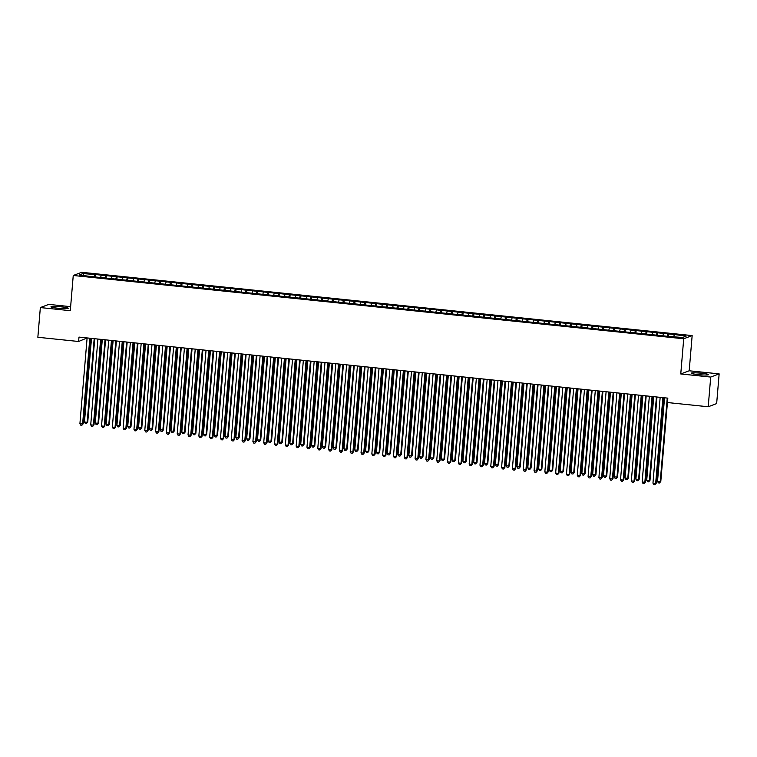 <?xml version="1.0" encoding="UTF-8"?>
<svg xmlns="http://www.w3.org/2000/svg" width="757" height="757" viewBox="0 0 757 757"><rect width="100%" height="100%" fill="white"/><g stroke="black" fill="none" stroke-linecap="round" stroke-linejoin="round"><path stroke-width="1.14" d="M57.816 308.213A8.649 0.833 4.8 0 0 68.215 308.269A8.649 0.833 4.8 0 0 61.374 306.869A8.649 0.833 4.8 0 0 50.974 306.822A8.649 0.833 4.8 0 0 57.816 308.213M698.124 374.592A8.649 0.833 4.8 0 0 708.524 374.639A8.649 0.833 4.8 0 0 701.682 373.248A8.649 0.833 4.8 0 0 691.283 373.192A8.649 0.833 4.8 0 0 698.124 374.592M89.818 338.218L82.608 424.015L79.911 423.731L87.112 337.934L78.614 341.492L37.85 337.272L40.348 307.569L70.297 310.682L73.249 275.482L81.69 272.302L692.153 335.588L683.713 338.767L73.249 275.482M70.628 306.661L48.789 304.39L40.348 307.569M689.201 370.779L680.761 373.958L710.709 377.062L719.15 373.882L689.201 370.779L692.153 335.588M719.15 373.882L716.652 403.585L708.211 406.764L710.709 377.062M83.847 275.397L82.797 273.599L79.277 274.923L90.367 276.466L669.907 336.543L682.606 337.471L686.126 336.146L675.036 334.603L95.496 274.526L95.297 276.977M82.797 273.599L95.496 274.526M664.542 397.794L657.521 481.414L660.227 481.698L660.795 481.48L667.797 398.135L78.983 337.092L78.614 341.492M101.173 275.51L100.728 277.147M105.497 275.955L104.958 277.97M111.989 276.627L111.544 278.273M116.313 277.071L115.764 279.096M122.804 277.743L122.36 279.39M127.129 278.197L126.58 280.213M133.611 278.869L133.166 280.506M137.935 279.314L137.395 281.339M144.426 279.986L143.981 281.632M148.75 280.44L148.202 282.456M155.242 281.112L154.797 282.749M159.566 281.557L159.017 283.582M166.048 282.229L165.603 283.875M170.372 282.683L169.833 284.698M176.864 283.355L176.419 284.992M181.188 283.799L180.639 285.824M187.67 284.471L187.234 286.118M192.004 284.925L191.455 286.941M198.485 285.597L198.041 287.234M202.81 286.042L202.261 288.067M209.301 286.714L208.856 288.36M213.625 287.158L213.077 289.183M220.107 287.84L219.672 289.477M224.432 288.285L223.892 290.3M230.923 288.956L230.478 290.593M235.247 289.401L234.698 291.426M241.738 290.073L241.294 291.719M246.063 290.527L245.514 292.543M252.545 291.199L252.1 292.836M256.869 291.644L256.33 293.669M263.36 292.316L262.916 293.962M267.685 292.77L267.136 294.785M274.176 293.442L273.731 295.079M278.5 293.886L277.951 295.911M284.982 294.558L284.537 296.205M289.306 295.012L288.767 297.028M295.798 295.684L295.353 297.321M300.122 296.129L299.573 298.154M306.613 296.801L306.169 298.447M310.938 297.246L310.389 299.27M317.42 297.927L316.975 299.564M321.744 298.372L321.205 300.387M328.235 299.043L327.79 300.69M332.56 299.488L332.011 301.513M339.051 300.16L338.606 301.806M343.375 300.614L342.826 302.63M349.857 301.286L349.412 302.923M354.181 301.731L353.642 303.756M360.673 302.403L360.228 304.049M364.997 302.857L364.448 304.872M371.488 303.529L371.044 305.166M375.813 303.973L375.264 305.998M382.294 304.645L381.85 306.292M386.619 305.099L386.079 307.115M393.11 305.771L392.665 307.408M397.434 306.216L396.886 308.241M403.926 306.888L403.481 308.534M408.25 307.342L407.701 309.358M414.732 308.014L414.287 309.651M419.056 308.459L418.517 310.484M425.548 309.13L425.103 310.777M429.872 309.575L429.323 311.6M436.354 310.256L435.918 311.893M440.688 310.701L440.139 312.717M447.169 311.373L446.725 313.01M451.494 311.818L450.945 313.843M457.985 312.49L457.54 314.136M462.309 312.944L461.761 314.959M468.791 313.616L468.356 315.253M473.116 314.06L472.576 316.085M479.607 314.732L479.162 316.379M483.931 315.186L483.382 317.202M490.422 315.858L489.978 317.495M494.747 316.303L494.198 318.328M501.229 316.975L500.784 318.621M505.553 317.429L505.014 319.445M512.044 318.101L511.6 319.738M516.369 318.546L515.82 320.571M522.86 319.217L522.415 320.864M527.184 319.672L526.635 321.687M533.666 320.343L533.221 321.98M537.99 320.788L537.451 322.804M544.482 321.46L544.037 323.107M548.806 321.905L548.257 323.93M555.297 322.577L554.853 324.223M559.622 323.031L559.073 325.046M566.104 323.703L565.659 325.34M570.428 324.147L569.889 326.172M576.919 324.819L576.474 326.466M581.244 325.273L580.695 327.289M587.735 325.945L587.29 327.582M592.059 326.39L591.51 328.415M598.541 327.062L598.096 328.708M602.865 327.516L602.326 329.532M609.357 328.188L608.912 329.825M613.681 328.633L613.132 330.658M620.172 329.304L619.728 330.951M624.497 329.759L623.948 331.774M630.978 330.43L630.534 332.068M635.303 330.875L634.763 332.9M641.794 331.547L641.349 333.194M646.118 331.992L645.57 334.017M652.61 332.673L652.165 334.31M656.934 333.118L656.385 335.133M663.416 333.79L662.971 335.436M667.74 334.234L667.201 336.259M674.232 334.906L673.787 336.553M667.825 398.135L667.456 402.535L708.211 406.764M680.761 373.958L683.713 338.767M94.691 274.829L94.142 276.854M668.554 333.932L668.346 336.373M657.738 332.815L657.53 335.256M646.932 331.689L646.724 334.14M636.117 330.572L635.908 333.014M625.301 329.446L625.102 331.897M614.495 328.33L614.287 330.771M603.679 327.204L603.471 329.655M592.863 326.087L592.665 328.529M582.057 324.971L581.849 327.412M571.242 323.845L571.033 326.286M560.426 322.728L560.227 325.169M549.62 321.602L549.412 324.053M538.804 320.485L538.596 322.927M527.989 319.359L527.79 321.81M517.182 318.243L516.974 320.684M506.367 317.117L506.159 319.568M495.551 316L495.352 318.442M484.745 314.874L484.537 317.325M473.929 313.758L473.721 316.199M463.114 312.641L462.915 315.082M452.308 311.515L452.099 313.956M441.492 310.398L441.284 312.84M430.676 309.272L430.478 311.723M419.87 308.156L419.662 310.597M409.054 307.03L408.846 309.481M398.248 305.913L398.04 308.354M387.433 304.787L387.224 307.238M376.617 303.671L376.418 306.112M365.811 302.554L365.603 304.995M354.995 301.428L354.787 303.869M344.18 300.311L343.981 302.753M333.373 299.185L333.165 301.636M322.558 298.069L322.35 300.51M311.742 296.943L311.543 299.394M300.936 295.826L300.728 298.267M290.12 294.7L289.912 297.151M279.305 293.584L279.106 296.025M268.498 292.457L268.29 294.908M257.683 291.341L257.475 293.782M246.867 290.224L246.668 292.666M236.061 289.098L235.853 291.54M225.245 287.982L225.037 290.423M214.43 286.856L214.231 289.306M203.624 285.739L203.415 288.18M192.808 284.613L192.6 287.064M181.992 283.497L181.794 285.938M171.186 282.37L170.978 284.821M160.37 281.254L160.162 283.695M149.564 280.128L149.356 282.579M138.749 279.011L138.54 281.453M127.933 277.895L127.734 280.336M117.127 276.769L116.919 279.219M106.311 275.652L106.103 278.093M662.867 397.624L655.666 483.42L652.96 483.136L660.17 397.34M663.416 397.68L656.234 483.203L654.909 484.698L653.821 484.584L652.96 483.136M656.234 483.203L654.909 484.698M660.795 481.48L659.47 482.975L660.227 481.698L667.248 398.078M659.47 482.975L658.382 482.862L657.521 481.414M652.061 396.498L644.85 482.294L642.154 482.02L649.355 396.223M652.6 396.554L645.418 482.077L644.093 483.581L643.015 483.468L642.154 482.02M645.418 482.077L644.093 483.581M641.245 395.381L634.044 481.178L631.338 480.894L638.539 395.097M641.794 395.438L634.612 480.96L633.278 482.455L632.199 482.341L631.338 480.894M634.612 480.96L633.278 482.455M653.736 396.677L646.715 480.298L649.989 480.364L656.981 397.009M649.989 480.364L648.654 481.859L649.411 480.572L656.433 396.952M648.654 481.859L647.576 481.745L646.715 480.298M642.92 395.551L635.899 479.172L638.605 479.455L639.173 479.238L646.175 395.892M639.173 479.238L637.839 480.733L638.605 479.455L645.626 395.835M637.839 480.733L636.76 480.629L635.899 479.172M630.43 394.265L623.229 480.052L620.522 479.777L627.733 393.981M630.978 394.321L623.796 479.843L622.472 481.338L621.383 481.225L620.522 479.777M623.796 479.843L622.472 481.338M619.623 393.138L612.413 478.935L609.716 478.651L616.917 392.864M620.163 393.195L612.981 478.717L611.656 480.212L610.577 480.099L609.716 478.651M612.981 478.717L611.656 480.212M632.104 394.435L625.083 478.055L627.79 478.339L628.357 478.121L635.36 394.776M628.357 478.121L627.033 479.616L627.79 478.339L634.811 394.719M627.033 479.616L625.944 479.503L625.083 478.055M621.298 393.318L614.277 476.938L617.551 476.995L624.544 393.649M617.551 476.995L616.217 478.5L616.974 477.213L623.995 393.593M616.217 478.5L615.138 478.386L614.277 476.938M608.808 392.022L601.607 477.809L598.901 477.535L606.102 391.738M609.357 392.079L602.175 477.601L600.84 479.096L599.762 478.982L598.901 477.535M602.175 477.601L600.84 479.096M610.483 392.192L603.461 475.812L606.168 476.096L606.736 475.879L613.738 392.533M606.736 475.879L605.401 477.374L606.168 476.096L613.189 392.476M605.401 477.374L604.323 477.26L603.461 475.812M597.992 390.896L590.791 476.692L588.085 476.408L595.295 390.621M598.541 390.953L591.359 476.475L590.034 477.97L588.946 477.856L588.085 476.408M591.359 476.475L590.034 477.97M599.667 391.076L592.646 474.696L595.92 474.762L602.922 391.407M595.92 474.762L594.595 476.257L595.352 474.97L602.373 391.35M594.595 476.257L593.516 476.144L592.646 474.696M587.186 389.779L579.976 475.566L577.279 475.292L584.48 389.495M587.725 389.836L580.553 475.358L579.219 476.853L578.14 476.74L577.279 475.292M580.553 475.358L579.219 476.853M576.37 388.653L569.169 474.45L566.463 474.166L573.664 388.379M576.919 388.71L569.737 474.232L568.403 475.727L567.324 475.623L566.463 474.166M569.737 474.232L568.403 475.727M565.555 387.537L558.354 473.333L555.647 473.049L562.858 387.253M566.104 387.593L558.921 473.116L557.597 474.611L556.509 474.497L555.647 473.049M558.921 473.116L557.597 474.611M554.749 386.411L547.538 472.207L544.841 471.923L552.042 386.136M555.297 386.467L548.115 471.99L546.781 473.485L545.702 473.38L544.841 471.923M548.115 471.99L546.781 473.485M543.933 385.294L536.732 471.091L534.026 470.807L541.227 385.01M544.482 385.351L537.3 470.873L535.965 472.368L534.887 472.254L534.026 470.807M537.3 470.873L535.965 472.368M533.117 384.178L525.916 469.965L523.21 469.69L530.42 383.894M533.666 384.234L526.484 469.747L525.159 471.251L524.071 471.138L523.21 469.69M526.484 469.747L525.159 471.251M522.311 383.051L515.101 468.848L512.404 468.564L519.605 382.768M522.86 383.108L515.678 468.63L514.344 470.125L513.265 470.012L512.404 468.564M515.678 468.63L514.344 470.125M511.495 381.935L504.294 467.722L501.588 467.447L508.789 381.651M512.044 381.992L504.862 467.514L503.528 469.009L502.449 468.895L501.588 467.447M504.862 467.514L503.528 469.009M500.68 380.809L493.479 466.605L490.773 466.321L497.983 380.534M501.229 380.866L494.047 466.388L492.722 467.883L491.634 467.769L490.773 466.321M494.047 466.388L492.722 467.883M489.874 379.692L482.663 465.479L479.966 465.205L487.167 379.408M490.422 379.749L483.24 465.271L481.906 466.766L480.827 466.653L479.966 465.205M483.24 465.271L481.906 466.766M479.058 378.566L471.857 464.363L469.151 464.079L476.352 378.292M479.607 378.623L472.425 464.145L471.091 465.64L470.012 465.527L469.151 464.079M472.425 464.145L471.091 465.64M468.242 377.45L461.041 463.237L458.335 462.962L465.546 377.166M468.791 377.506L461.609 463.029L460.284 464.524L459.206 464.41L458.335 462.962M461.609 463.029L460.284 464.524M457.436 376.324L450.226 462.12L447.529 461.836L454.73 376.049M457.985 376.38L450.803 461.902L449.469 463.398L448.39 463.293L447.529 461.836M450.803 461.902L449.469 463.398M446.621 375.207L439.42 461.004L436.713 460.72L443.914 374.923M447.169 375.264L439.987 460.786L438.653 462.281L437.574 462.167L436.713 460.72M439.987 460.786L438.653 462.281M435.805 374.081L428.604 459.877L425.898 459.603L433.108 373.807M436.354 374.138L429.172 459.66L427.847 461.164L426.768 461.051L425.898 459.603M429.172 459.66L427.847 461.164M424.999 372.964L417.788 458.761L415.091 458.477L422.292 372.681M425.548 373.021L418.366 458.543L417.031 460.038L415.953 459.925L415.091 458.477M418.366 458.543L417.031 460.038M414.183 371.848L406.982 457.635L404.276 457.36L411.486 371.564M414.732 371.905L407.55 457.427L406.225 458.922L405.137 458.808L404.276 457.36M407.55 457.427L406.225 458.922M403.377 370.722L396.166 456.518L393.47 456.234L400.671 370.447M403.916 370.779L396.734 456.301L395.409 457.796L394.331 457.682L393.47 456.234M396.734 456.301L395.409 457.796M392.561 369.605L385.36 455.392L382.654 455.118L389.855 369.321M393.11 369.662L385.928 455.184L384.594 456.679L383.515 456.566L382.654 455.118M385.928 455.184L384.594 456.679M381.746 368.479L374.545 454.276L371.838 453.992L379.049 368.205M382.294 368.536L375.112 454.058L373.788 455.553L372.699 455.44L371.838 453.992M375.112 454.058L373.788 455.553M370.939 367.363L363.729 453.15L361.032 452.875L368.233 367.079M371.479 367.419L364.297 452.941L362.972 454.437L361.893 454.323L361.032 452.875M364.297 452.941L362.972 454.437M360.124 366.237L352.923 452.033L350.217 451.749L357.418 365.962M360.673 366.293L353.491 451.815L352.156 453.311L351.078 453.206L350.217 451.749M353.491 451.815L352.156 453.311M349.308 365.12L342.107 450.917L339.401 450.633L346.611 364.836M349.857 365.177L342.675 450.699L341.35 452.194L340.262 452.08L339.401 450.633M342.675 450.699L341.35 452.194M338.502 363.994L331.292 449.79L328.595 449.507L335.796 363.72M339.041 364.051L331.869 449.573L330.535 451.068L329.456 450.964L328.595 449.507M331.869 449.573L330.535 451.068M327.686 362.877L320.485 448.674L317.779 448.39L324.98 362.594M328.235 362.934L321.053 448.456L319.719 449.951L318.64 449.838L317.779 448.39M321.053 448.456L319.719 449.951M316.871 361.761L309.67 447.548L306.964 447.273L314.174 361.477M317.42 361.818L310.238 447.33L308.913 448.835L307.825 448.721L306.964 447.273M310.238 447.33L308.913 448.835M306.065 360.635L298.854 446.431L296.157 446.147L303.358 360.351M306.613 360.692L299.431 446.214L298.097 447.709L297.018 447.595L296.157 446.147M299.431 446.214L298.097 447.709M295.249 359.518L288.048 445.305L285.342 445.031L292.543 359.234M295.798 359.575L288.616 445.097L287.282 446.592L286.203 446.479L285.342 445.031M288.616 445.097L287.282 446.592M284.433 358.392L277.232 444.189L274.526 443.905L281.736 358.118M284.982 358.449L277.8 443.971L276.475 445.466L275.387 445.353L274.526 443.905M277.8 443.971L276.475 445.466M273.627 357.276L266.417 443.063L263.72 442.788L270.921 356.992M274.176 357.332L266.994 442.854L265.66 444.35L264.581 444.236L263.72 442.788M266.994 442.854L265.66 444.35M262.811 356.15L255.611 441.946L252.904 441.662L260.105 355.875M263.36 356.206L256.178 441.728L254.844 443.224L253.765 443.11L252.904 441.662M256.178 441.728L254.844 443.224M251.996 355.033L244.795 440.82L242.089 440.546L249.299 354.749M252.545 355.09L245.363 440.612L244.038 442.107L242.95 441.993L242.089 440.546M245.363 440.612L244.038 442.107M241.19 353.907L233.979 439.703L231.282 439.42L238.483 353.633M241.738 353.964L234.556 439.486L233.222 440.981L232.144 440.877L231.282 439.42M234.556 439.486L233.222 440.981M230.374 352.79L223.173 438.587L220.467 438.303L227.668 352.507M230.923 352.847L223.741 438.369L222.407 439.864L221.328 439.751L220.467 438.303M223.741 438.369L222.407 439.864M219.558 351.664L212.357 437.461L209.651 437.186L216.862 351.39M220.107 351.721L212.925 437.243L211.6 438.748L210.522 438.634L209.651 437.186M212.925 437.243L211.6 438.748M208.752 350.548L201.542 436.344L198.845 436.06L206.046 350.264M209.301 350.605L202.119 436.127L200.785 437.622L199.706 437.508L198.845 436.06M202.119 436.127L200.785 437.622M197.937 349.431L190.736 435.218L188.029 434.944L195.23 349.147M198.485 349.488L191.303 435.01L189.969 436.505L188.89 436.392L188.029 434.944M191.303 435.01L189.969 436.505M588.861 389.95L581.84 473.57L584.536 473.854L585.114 473.636L592.106 390.29M585.114 473.636L583.779 475.131L584.536 473.854L591.567 390.233M583.779 475.131L582.701 475.018L581.84 473.57M578.045 388.833L571.024 472.453L574.298 472.519L581.3 389.164M574.298 472.519L572.964 474.014L573.73 472.728L580.751 389.107M572.964 474.014L571.885 473.901L571.024 472.453M567.239 387.707L560.208 471.327L563.482 471.393L570.485 388.048M563.482 471.393L562.158 472.888L562.915 471.611L569.936 387.991M562.158 472.888L561.079 472.775L560.208 471.327M556.423 386.59L549.402 470.211L552.676 470.277L559.669 386.922M552.676 470.277L551.342 471.772L552.099 470.485L559.13 386.865M551.342 471.772L550.263 471.658L549.402 470.211M545.608 385.464L538.587 469.085L541.293 469.368L541.861 469.151L548.863 385.805M541.861 469.151L540.536 470.646L541.293 469.368L548.314 385.748M540.536 470.646L539.448 470.542L538.587 469.085M534.802 384.348L527.78 467.968L530.477 468.252L531.045 468.034L538.047 384.688M531.045 468.034L529.72 469.529L530.477 468.252L537.498 384.632M529.72 469.529L528.641 469.416L527.78 467.968M523.986 383.222L516.965 466.842L520.239 466.908L527.232 383.562M520.239 466.908L518.905 468.403L519.671 467.126L526.692 383.506M518.905 468.403L517.826 468.299L516.965 466.842M513.17 382.105L506.149 465.725L508.855 466.009L509.423 465.792L516.425 382.446M509.423 465.792L508.098 467.287L508.855 466.009L515.877 382.389M508.098 467.287L507.01 467.173L506.149 465.725M502.364 380.989L495.343 464.609L498.608 464.666L505.61 381.32M498.608 464.666L497.283 466.17L498.04 464.883L505.061 381.263M497.283 466.17L496.204 466.057L495.343 464.609M491.548 379.863L484.527 463.483L487.801 463.549L494.794 380.203M487.801 463.549L486.467 465.044L487.234 463.767L494.255 380.146M486.467 465.044L485.388 464.93L484.527 463.483M480.733 378.746L473.712 462.366L476.986 462.432L483.988 379.077M476.986 462.432L475.661 463.927L476.418 462.641L483.439 379.02M475.661 463.927L474.573 463.814L473.712 462.366M469.927 377.62L462.906 461.24L465.602 461.524L466.18 461.306L473.172 377.961M466.18 461.306L464.845 462.801L465.602 461.524L472.623 377.904M464.845 462.801L463.767 462.688L462.906 461.24M459.111 376.503L452.09 460.124L455.364 460.19L462.366 376.835M455.364 460.19L454.03 461.685L454.796 460.398L461.817 376.778M454.03 461.685L452.951 461.571L452.09 460.124M448.295 375.377L441.274 458.997L443.981 459.281L444.548 459.064L451.55 375.718M444.548 459.064L443.224 460.559L443.981 459.281L451.002 375.661M443.224 460.559L442.135 460.445L441.274 458.997M437.489 374.261L430.468 457.881L433.742 457.947L440.735 374.592M433.742 457.947L432.408 459.442L433.165 458.155L440.186 374.535M432.408 459.442L431.329 459.329L430.468 457.881M426.674 373.135L419.652 456.755L422.359 457.039L422.926 456.821L429.929 373.475M422.926 456.821L421.592 458.316L422.359 457.039L429.38 373.419M421.592 458.316L420.514 458.212L419.652 456.755M415.858 372.018L408.837 455.638L411.543 455.922L412.111 455.705L419.113 372.359M412.111 455.705L410.786 457.2L411.543 455.922L418.564 372.302M410.786 457.2L409.698 457.086L408.837 455.638M405.052 370.892L398.031 454.512L400.727 454.796L401.305 454.579L408.297 371.233M401.305 454.579L399.97 456.083L400.727 454.796L407.749 371.176M399.97 456.083L398.892 455.969L398.031 454.512M394.236 369.776L387.215 453.396L389.921 453.68L390.489 453.462L397.491 370.116M390.489 453.462L389.155 454.957L389.921 453.68L396.942 370.059M389.155 454.957L388.076 454.843L387.215 453.396M383.421 368.659L376.399 452.279L379.673 452.336L386.676 368.99M379.673 452.336L378.349 453.84L379.106 452.554L386.127 368.933M378.349 453.84L377.26 453.727L376.399 452.279M372.614 367.533L365.593 451.153L368.29 451.437L368.867 451.219L375.86 367.874M368.867 451.219L367.533 452.714L368.29 451.437L375.311 367.817M367.533 452.714L366.454 452.601L365.593 451.153M361.799 366.416L354.778 450.037L358.052 450.103L365.054 366.748M358.052 450.103L356.717 451.598L357.484 450.311L364.505 366.691M356.717 451.598L355.639 451.484L354.778 450.037M350.983 365.29L343.962 448.91L346.668 449.194L347.236 448.977L354.238 365.631M347.236 448.977L345.911 450.472L346.668 449.194L353.689 365.574M345.911 450.472L344.832 450.358L343.962 448.91M340.177 364.174L333.156 447.794L336.43 447.86L343.423 364.505M336.43 447.86L335.096 449.355L335.853 448.068L342.883 364.448M335.096 449.355L334.017 449.242L333.156 447.794M329.361 363.048L322.34 446.668L325.046 446.952L325.614 446.734L332.616 363.388M325.614 446.734L324.28 448.229L325.046 446.952L332.068 363.332M324.28 448.229L323.201 448.125L322.34 446.668M318.555 361.931L311.524 445.551L314.798 445.618L321.801 362.272M314.798 445.618L313.474 447.113L314.231 445.826L321.252 362.215M313.474 447.113L312.395 446.999L311.524 445.551M307.739 360.805L300.718 444.425L303.415 444.709L303.992 444.491L310.985 361.146M303.992 444.491L302.658 445.987L303.415 444.709L310.446 361.089M302.658 445.987L301.579 445.882L300.718 444.425M296.924 359.689L289.903 443.309L292.609 443.593L293.177 443.375L300.179 360.029M293.177 443.375L291.852 444.87L292.609 443.593L299.63 359.972M291.852 444.87L290.764 444.756L289.903 443.309M286.118 358.572L279.096 442.192L282.361 442.249L289.363 358.903M282.361 442.249L281.036 443.753L281.793 442.467L288.814 358.846M281.036 443.753L279.958 443.64L279.096 442.192M275.302 357.446L268.281 441.066L271.555 441.132L278.548 357.787M271.555 441.132L270.221 442.627L270.987 441.35L278.008 357.73M270.221 442.627L269.142 442.514L268.281 441.066M264.486 356.329L257.465 439.949L260.739 440.016L267.741 356.661M260.739 440.016L259.414 441.511L260.171 440.224L267.193 356.604M259.414 441.511L258.326 441.397L257.465 439.949M253.68 355.203L246.659 438.823L249.356 439.107L249.924 438.89L256.926 355.544M249.924 438.89L248.599 440.385L249.356 439.107L256.377 355.487M248.599 440.385L247.52 440.271L246.659 438.823M242.865 354.087L235.843 437.707L239.117 437.773L246.11 354.418M239.117 437.773L237.783 439.268L238.55 437.981L245.571 354.361M237.783 439.268L236.704 439.155L235.843 437.707M232.049 352.961L225.028 436.581L227.734 436.865L228.302 436.647L235.304 353.301M228.302 436.647L226.977 438.142L227.734 436.865L234.755 353.245M226.977 438.142L225.889 438.029L225.028 436.581M221.243 351.844L214.222 435.464L217.496 435.53L224.488 352.175M217.496 435.53L216.161 437.026L216.918 435.739L223.94 352.119M216.161 437.026L215.083 436.912L214.222 435.464M210.427 350.718L203.406 434.338L206.112 434.622L206.68 434.404L213.682 351.059M206.68 434.404L205.346 435.9L206.112 434.622L213.133 351.002M205.346 435.9L204.267 435.795L203.406 434.338M199.611 349.602L192.59 433.222L195.297 433.506L195.864 433.288L202.867 349.942M195.864 433.288L194.54 434.783L195.297 433.506L202.318 349.885M194.54 434.783L193.451 434.669L192.59 433.222M187.121 348.305L179.92 434.102L177.214 433.818L184.424 348.021M187.67 348.362L180.488 433.884L179.163 435.379L178.084 435.266L177.214 433.818M180.488 433.884L179.163 435.379M188.805 348.475L181.784 432.096L184.481 432.379L185.058 432.162L192.051 348.816M185.058 432.162L183.724 433.657L184.481 432.379L191.502 348.759M183.724 433.657L182.645 433.553L181.784 432.096M176.315 347.189L169.104 432.976L166.408 432.701L173.608 346.905M176.864 347.245L169.682 432.767L168.347 434.263L167.269 434.149L166.408 432.701M169.682 432.767L168.347 434.263M177.99 347.359L170.968 430.979L173.675 431.263L174.242 431.045L181.245 347.7M174.242 431.045L172.908 432.54L173.675 431.263L180.696 347.643M172.908 432.54L171.83 432.427L170.968 430.979M165.499 346.063L158.298 431.859L155.592 431.575L162.802 345.788M166.048 346.119L158.866 431.641L157.541 433.136L156.453 433.023L155.592 431.575M158.866 431.641L157.541 433.136M167.174 346.242L160.153 429.862L163.427 429.919L170.429 346.574M163.427 429.919L162.102 431.424L162.859 430.137L169.88 346.517M162.102 431.424L161.014 431.31L160.153 429.862M154.693 344.946L147.483 430.733L144.786 430.459L151.987 344.662M155.232 345.003L148.05 430.525L146.726 432.02L145.647 431.906L144.786 430.459M148.05 430.525L146.726 432.02M156.368 345.116L149.347 428.736L152.043 429.02L152.621 428.803L159.613 345.457M152.621 428.803L151.286 430.298L152.043 429.02L159.065 345.4M151.286 430.298L150.208 430.184L149.347 428.736M143.877 343.82L136.676 429.616L133.97 429.333L141.171 343.546M144.426 343.877L137.244 429.399L135.91 430.894L134.831 430.79L133.97 429.333M137.244 429.399L135.91 430.894M145.552 344L138.531 427.62L141.805 427.686L148.807 344.331M141.805 427.686L140.471 429.181L141.237 427.894L148.258 344.274M140.471 429.181L139.392 429.068L138.531 427.62M133.062 342.703L125.861 428.5L123.154 428.216L130.365 342.419M133.611 342.76L126.428 428.282L125.104 429.777L124.016 429.664L123.154 428.216M126.428 428.282L125.104 429.777M134.737 342.874L127.715 426.494L130.422 426.778L130.989 426.56L137.992 343.214M130.989 426.56L129.665 428.055L130.422 426.778L137.443 343.158M129.665 428.055L128.576 427.942L127.715 426.494M122.255 341.577L115.045 427.374L112.348 427.09L119.549 341.303M122.795 341.634L115.613 427.156L114.288 428.651L113.209 428.547L112.348 427.09M115.613 427.156L114.288 428.651M123.93 341.757L116.909 425.377L120.183 425.443L127.176 342.088M120.183 425.443L118.849 426.939L119.606 425.652L126.627 342.032M118.849 426.939L117.77 426.825L116.909 425.377M111.44 340.461L104.239 426.257L101.533 425.973L108.734 340.177M111.989 340.518L104.807 426.04L103.472 427.535L102.394 427.421L101.533 425.973M104.807 426.04L103.472 427.535M113.115 340.631L106.094 424.251L108.8 424.535L109.368 424.317L116.37 340.972M109.368 424.317L108.033 425.812L108.8 424.535L115.821 340.915M108.033 425.812L106.955 425.699L106.094 424.251M100.624 339.344L93.423 425.131L90.717 424.857L97.927 339.06M101.173 339.401L93.991 424.914L92.666 426.418L91.578 426.305L90.717 424.857M93.991 424.914L92.666 426.418M102.299 339.514L95.278 423.135L98.552 423.201L105.554 339.846M98.552 423.201L97.227 424.696L97.984 423.409L105.005 339.789M97.227 424.696L96.148 424.582L95.278 423.135M90.357 338.275L83.185 423.797L81.851 425.292L80.772 425.179L79.911 423.731M83.185 423.797L81.851 425.292M91.493 338.388L84.472 422.009L87.169 422.292L87.746 422.075L94.739 338.729M87.746 422.075L86.412 423.57L87.169 422.292L94.19 338.672M86.412 423.57L85.333 423.466L84.472 422.009"/></g></svg>
